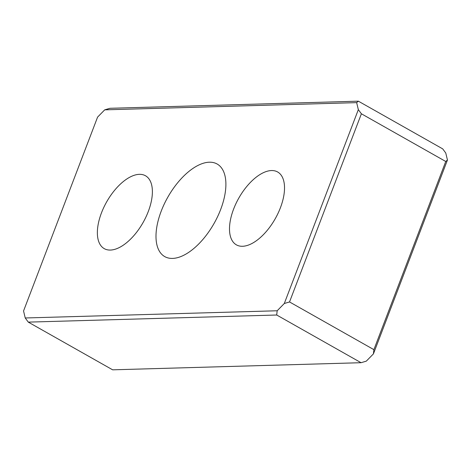 <?xml version="1.0" encoding="UTF-8"?>
<svg xmlns="http://www.w3.org/2000/svg" width="471" height="471" viewBox="0 0 471 471"><rect width="100%" height="100%" fill="white"/><g stroke="black" fill="none" stroke-linecap="round" stroke-linejoin="round"><path stroke-width="0.71" d="M233.61 209.083A41.872 20.936 119.5 0 1 277.619 171.968A41.872 20.936 119.5 0 1 280.416 207.746A41.872 20.936 119.5 0 1 236.407 244.861A41.872 20.936 119.5 0 1 233.61 209.083M101.471 212.868A41.872 20.936 119.5 0 1 145.48 175.754A41.872 20.936 119.5 0 1 148.277 211.532A41.872 20.936 119.5 0 1 104.268 248.647A41.872 20.936 119.5 0 1 101.471 212.868M220.675 209.454A53.194 26.6 119.5 0 1 165.168 256.83A53.194 26.6 119.5 0 1 161.212 211.161A53.194 26.6 119.5 0 1 217.52 164.238A53.194 26.6 119.5 0 1 220.675 209.454M356.653 102.637L358.337 109.637L284.301 303.507L277.178 310.766L25.234 317.978L23.55 310.978L97.585 117.102L104.709 109.849L356.653 102.637L358.36 101.177L109.937 108.295L104.709 109.849M358.36 101.177L442.716 148.877L445.766 153.022L447.45 160.022L445.749 161.482L373.892 349.653L373.415 353.898L447.45 160.022M361.063 362.705L112.64 369.823L28.284 322.123L276.707 315.011L361.063 362.705L366.291 361.151L373.415 353.898M373.892 349.653L289.53 301.952L361.387 113.782L358.337 109.637M284.301 303.507L289.53 301.952M276.707 315.011L277.178 310.766M361.387 113.782L445.749 161.482M25.234 317.978L28.284 322.123"/></g></svg>
